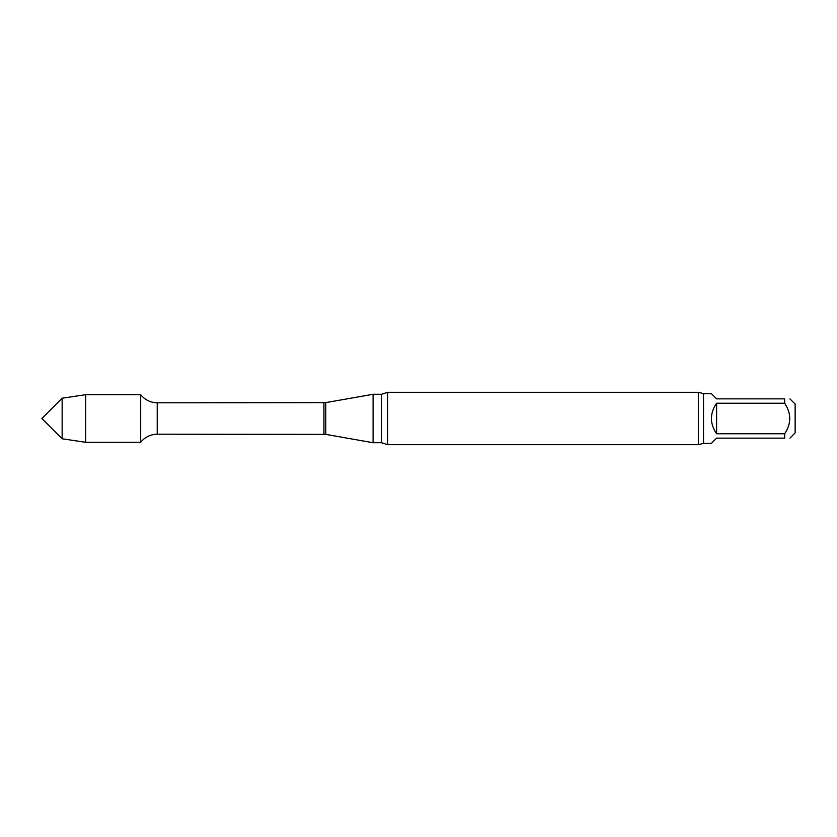 <?xml version="1.0" encoding="UTF-8"?>
<svg xmlns="http://www.w3.org/2000/svg" width="837" height="837" viewBox="0 0 837 837"><rect width="100%" height="100%" fill="white"/><g stroke="black" fill="none" stroke-linecap="round" stroke-linejoin="round"><path stroke-width="1.26" d="M784.677 433.765C791.415 423.616 791.415 413.447 784.677 403.235L716.608 403.235L716.608 433.765L784.677 433.765L784.677 438.138C791.415 438.138 791.415 438.138 784.677 438.138C791.415 438.138 791.415 438.138 784.677 438.138L716.608 438.138L711.377 443.369L703.519 443.369L703.519 393.631L698.456 392.323L387.625 392.323L387.625 444.677L381.526 442.721L381.526 394.279L373.093 394.279L373.093 442.721L325.75 434.372L325.75 402.628L157.22 402.796C150.461 402.639 144.947 399.94 140.679 394.687L85.698 394.687L85.698 442.313L62.137 438.787L62.137 398.213L85.698 394.687M716.608 403.235C709.703 413.415 709.703 423.585 716.608 433.765M703.519 393.631L711.377 393.631L716.608 398.862L784.677 398.862C791.415 398.862 791.415 398.862 784.677 398.862C791.415 398.862 791.415 398.862 784.677 398.862L784.677 403.235M789.919 438.138L795.15 432.896L795.15 404.104L789.919 398.862M325.75 434.372L157.22 434.204C150.461 434.361 144.947 437.06 140.679 442.313L140.679 394.687L140.679 442.313L85.698 442.313M703.519 443.369L698.456 444.677L387.625 444.677M698.456 444.677L698.456 392.323M62.137 438.787L41.85 418.5L62.137 398.213M157.22 434.204L157.22 402.796M323.929 434.204L323.929 402.796M325.75 402.628L373.093 394.279M381.526 442.721L373.093 442.721M381.526 394.279L387.625 392.323"/></g></svg>
